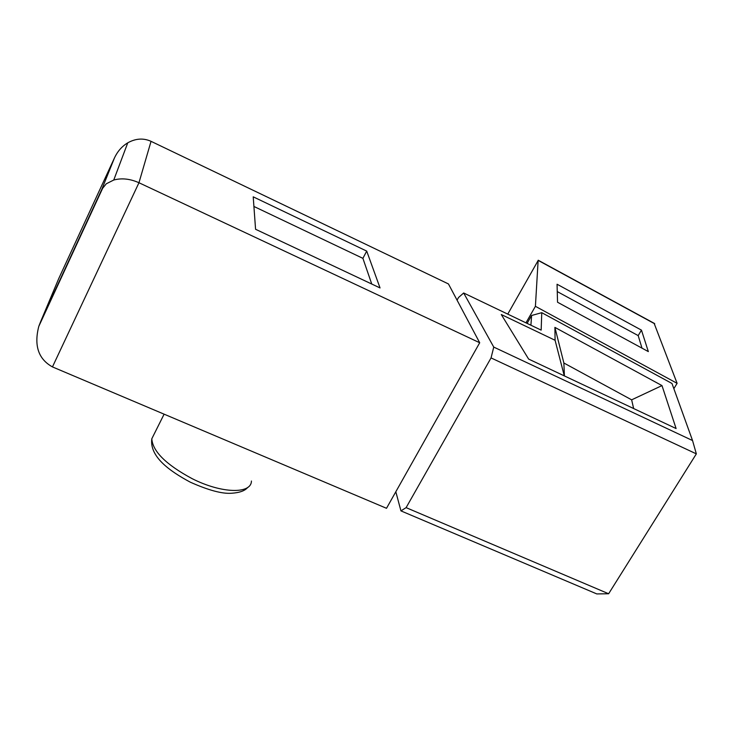 <?xml version="1.0" encoding="UTF-8"?>
<svg xmlns="http://www.w3.org/2000/svg" width="733" height="733" viewBox="0 0 733 733"><rect width="100%" height="100%" fill="white"/><g stroke="black" fill="none" stroke-linecap="round" stroke-linejoin="round"><path stroke-width="1.1" d="M527.1 323.381L531.608 315.492L541.76 312.679L671.978 383.469L692.548 440.542L696.35 453.864L608.628 593.757L596.79 593.922L400.942 510.883L395.82 491.77M564.291 375.873L555.083 340.277L501.29 314.539L528.621 359.069L676.101 428.548L661.991 385.595L631.644 399.833L633.642 408.547M541.76 312.679L541.165 330.125L463.668 292.989L493.749 347.085L692.548 440.542M531.608 315.492L530.912 325.214M564.401 375.919L563.869 363.009L631.644 399.833M563.869 363.009L554.899 327.385L661.991 385.595M555.083 340.277L554.899 327.385M457.062 300.163L458.537 297.497L463.668 292.989M493.749 347.085L491.055 357.915L406.109 507.639L400.942 510.883M406.109 507.639L608.628 593.757M491.055 357.915L696.35 453.864M641.998 348.157L638.196 335.604L557.263 291.587M673.856 388.664L677.109 383.341L654.102 323.262M641.457 330.134L557.062 284.239L557.538 302.234L648.339 351.602L641.457 330.134L638.196 335.604M654.743 323.803L538.141 260.389L535.411 306.312L525.973 322.841M677.109 383.341L535.411 306.312M507.758 314.118L538.288 260.27M371.759 284.038L362.899 258.346L253.911 206.459M151.044 141.332L138.958 182.737L479.703 342.751L448.449 283.946L151.044 141.332C143.448 137.914 135.687 138.409 127.762 142.825C121.953 146.307 117.518 151.364 114.44 157.998L101.823 189.316L40.544 321.86L58.732 278.595L114.44 157.998M366.711 251.098L253.215 196.829L255.57 229.273L380.042 287.941L366.711 251.098L362.899 258.346M479.703 342.751L386.511 508.299L52.455 366.912C38.409 359.133 33.855 345.628 38.785 326.387L40.544 321.86M52.455 366.912L138.958 182.737C130.144 178.797 121.742 177.881 113.762 180.016L106.267 183.8L101.823 189.316M154.681 433.02L151.804 438.774C152.675 451.363 166.107 464.649 192.101 478.64C221.723 493.703 251.355 494.198 251.428 481.031M164.11 414.172L151.804 438.774C149.495 456.329 168.682 470.595 190.287 482.177C208.502 490.295 222.246 493.978 231.527 493.245C239.59 492.732 244.987 490.789 247.727 487.418M654.459 323.464L538.196 260.224M103.298 186.878L38.785 326.387M127.762 142.825L113.762 180.016"/></g></svg>
